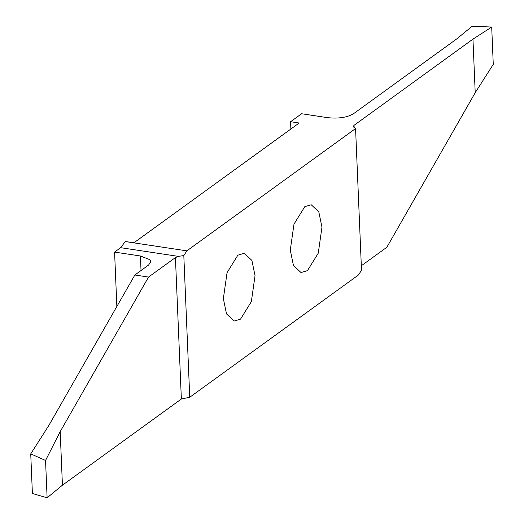 <?xml version="1.0" encoding="UTF-8"?>
<svg xmlns="http://www.w3.org/2000/svg" width="524" height="524" viewBox="0 0 524 524"><rect width="100%" height="100%" fill="white"/><g stroke="black" fill="none" stroke-linecap="round" stroke-linejoin="round"><path stroke-width="0.79" d="M290.283 250.138L293.977 224.161L304.785 206.679L311.23 204.76L318.815 211.919L321.959 227.174L318.271 253.151L307.464 270.633L301.018 272.559L293.427 265.399L290.283 250.138M114.579 252.096L120.671 247.682L178.343 256.367L175.429 257.579L148.547 277.065L134.858 275.002L148.606 265.033L150.794 261.646L149.903 259.701L140.419 255.987L114.579 252.096L116.859 306.481M178.343 256.367L183.813 255.568L186.858 250.852L125.256 241.571L120.671 247.682M125.256 241.571L134.052 242.684L299.132 123.029L290.578 121.738L290.879 129.009M290.578 121.738L301.601 113.747L327.441 117.638C338.366 118.824 347.045 117.527 353.477 113.747L456.882 38.802L472.196 26.2L491.702 27.045L472.962 39.13L354.041 125.328L353.169 126.684L355.573 128.563L361.508 270.26L358.462 274.976L189.747 397.257L183.813 255.568M223.362 298.647L227.049 272.67L237.857 255.188L244.302 253.269L251.893 260.428L255.037 275.69L251.343 301.66L240.536 319.142L234.09 321.068L226.506 313.909L223.362 298.647M148.547 277.065L60.188 431.619L45.549 460.465L30.733 453.876L48.791 425.54L134.858 275.002M45.549 460.465L47.114 497.8L32.396 493.49L30.733 453.876M47.114 497.8L62.428 485.198L60.188 431.619M62.428 485.198L181.356 399L189.747 397.257M186.858 250.852L355.573 128.563M361.324 265.766L386.85 247.269L475.209 92.709L493.267 64.373L491.702 27.045M472.962 39.13L475.209 92.709M175.429 257.579L181.356 399M140.419 255.987L141.028 270.528M354.152 127.961L354.041 125.328"/></g></svg>
